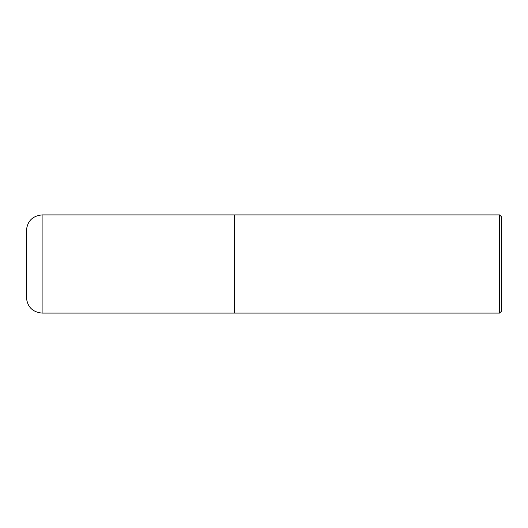 <?xml version="1.0" encoding="UTF-8"?>
<svg xmlns="http://www.w3.org/2000/svg" width="528" height="528" viewBox="0 0 528 528"><rect width="100%" height="100%" fill="white"/><g stroke="black" fill="none" stroke-linecap="round" stroke-linejoin="round"><path stroke-width="0.79" d="M42.108 214.909L234.544 214.909L234.544 313.091L42.108 313.091C32.571 312.16 27.331 306.926 26.4 297.383L26.4 230.617C27.331 221.074 32.571 215.84 42.108 214.909L42.108 313.091M234.544 215.008L234.643 313.091L499.607 313.091L499.607 214.909L501.6 216.902L501.6 311.098L499.607 313.091M234.643 214.909L499.607 214.909"/></g></svg>
